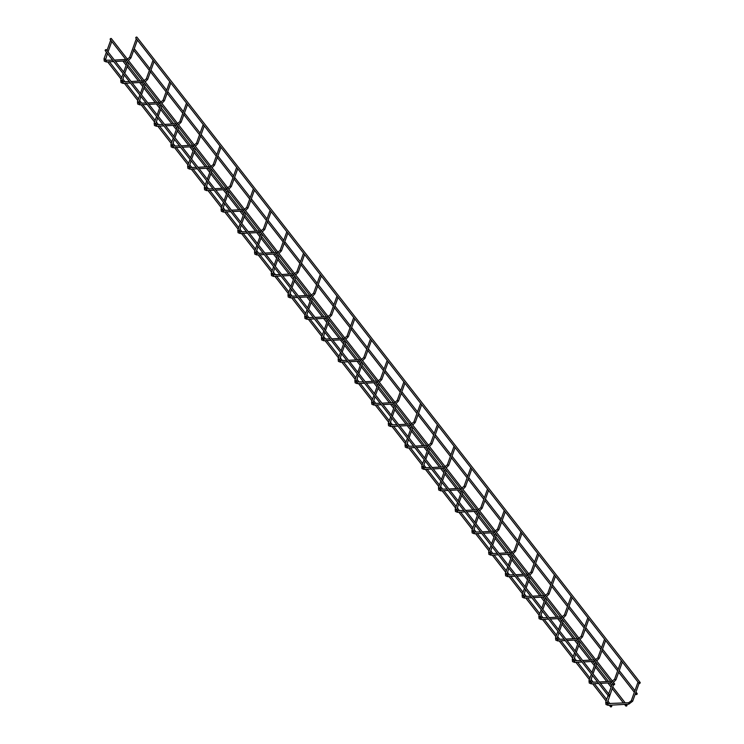 <?xml version="1.0" encoding="UTF-8"?>
<svg xmlns="http://www.w3.org/2000/svg" width="744" height="744" viewBox="0 0 744 744"><rect width="100%" height="100%" fill="white"/><g stroke="black" fill="none" stroke-linecap="round" stroke-linejoin="round"><path stroke-width="1.12" d="M136.319 38.753L136.822 39.395M110.735 40.148L111.237 40.79M638.975 682.955A0.725 0.484 -37.9 0 1 640.156 682.471A0.725 0.484 -37.9 0 1 639.003 683.364A0.725 0.484 -37.9 0 1 638.975 682.955M639.003 683.364L135.808 38.093A0.725 0.484 -37.9 0 1 136.952 37.2L640.156 682.471M625.76 705.554A0.725 0.484 -37.9 0 1 626.941 705.08A0.725 0.484 -37.9 0 1 625.797 705.972A0.725 0.484 -37.9 0 1 625.76 705.554M614.6 684.285A0.725 0.484 142.1 0 0 613.698 683.931A0.725 0.484 142.1 0 0 614.042 684.843A0.725 0.484 142.1 0 0 614.6 684.285M111.405 39.004A0.725 0.484 142.1 0 0 110.503 38.66A0.725 0.484 142.1 0 0 110.224 39.488L613.419 684.759M153.041 60.199L153.543 60.841M127.457 61.585L127.959 62.236M169.772 81.645L170.264 82.286M144.178 83.03L144.68 83.672M186.493 103.081L186.995 103.732M160.899 104.476L161.402 105.118M203.214 124.527L203.717 125.169M177.63 125.922L178.132 126.564M219.936 145.973L220.438 146.615M194.351 147.368L194.854 148.01M236.657 167.419L237.159 168.06M211.073 168.814L211.575 169.455M253.379 188.864L253.881 189.506M227.794 190.259L228.296 190.901M270.109 210.31L270.611 210.952M244.516 211.705L245.018 212.347M286.831 231.756L287.333 232.398M261.246 233.151L261.739 233.793M303.552 253.202L304.054 253.844M277.968 254.597L278.47 255.239M320.273 274.648L320.776 275.289M294.689 276.033L295.191 276.684M336.995 296.093L337.497 296.735M311.411 297.479L311.913 298.121M353.726 317.53L354.218 318.181M328.132 318.925L328.634 319.567M370.447 338.976L370.949 339.617M344.863 340.371L345.356 341.012M387.168 360.422L387.671 361.063M361.584 361.817L362.086 362.458M403.89 381.867L404.392 382.509M378.305 383.262L378.808 383.904M420.611 403.313L421.113 403.955M395.027 404.708L395.529 405.35M437.342 424.759L437.835 425.401M411.748 426.154L412.25 426.796M454.063 446.205L454.565 446.846M428.47 447.6L428.972 448.241M470.785 467.651L471.287 468.292M445.2 469.046L445.703 469.687M635.962 694.013A0.725 0.484 -37.9 0 1 637.143 693.538A0.725 0.484 -37.9 0 1 635.999 694.431A0.725 0.484 -37.9 0 1 635.962 694.013M609.606 695.454A0.725 0.484 142.1 0 0 608.704 695.11A0.725 0.484 142.1 0 0 609.048 696.012A0.725 0.484 142.1 0 0 609.606 695.454M106.411 50.174A0.725 0.484 142.1 0 0 105.499 49.829A0.725 0.484 142.1 0 0 105.23 50.657L608.425 695.928M487.506 489.096L488.008 489.738M461.922 490.482L462.424 491.133M504.227 510.533L504.73 511.184M478.643 511.928L479.145 512.57M520.949 531.979L521.451 532.62M495.365 533.374L495.867 534.015M537.679 553.424L538.182 554.066M512.086 554.819L512.588 555.461M554.401 574.87L554.903 575.512M528.817 576.265L529.319 576.907M571.122 596.316L571.625 596.958M545.538 597.711L546.04 598.353M587.844 617.762L588.346 618.404M562.259 619.157L562.762 619.799M604.565 639.208L605.067 639.849M578.981 640.603L579.483 641.244M621.296 660.653L621.798 661.295M595.702 662.048L596.204 662.69M638.017 682.099L638.519 682.741M612.433 683.485L612.926 684.136M611.745 706.316A0.725 0.484 142.1 0 0 610.843 705.972A0.725 0.484 142.1 0 0 611.187 706.874A0.725 0.484 142.1 0 0 611.745 706.316M130.888 57.604L130.618 58.069L129.837 57.223M106.076 61.826L106.625 61.668L106.057 60.617M104.253 58.618L105.034 59.455L105.304 58.999M147.619 79.05L147.34 79.515L146.559 78.669M122.807 83.272L123.346 83.114L122.779 82.063M120.974 80.064L121.756 80.901L122.025 80.445M164.34 100.496L164.061 100.951L163.28 100.115M139.528 104.709L140.067 104.56L139.509 103.509M137.696 101.51L138.477 102.347L138.756 101.891M181.062 121.942L180.792 122.397L180.002 121.56M156.249 126.155L156.798 126.006L156.231 124.955M154.417 122.955L155.198 123.792L155.477 123.327M197.783 143.387L197.513 143.843L196.732 143.006M172.971 147.6L173.519 147.442L172.952 146.401M171.139 144.392L171.92 145.238L172.199 144.773M214.505 164.824L214.235 165.289L213.454 164.452M189.692 169.046L190.241 168.888L189.673 167.846M187.86 165.838L188.65 166.684L188.92 166.219M231.235 186.27L230.956 186.735L230.175 185.888M206.423 190.492L206.962 190.334L206.395 189.292M204.591 187.283L205.372 188.13L205.642 187.665M247.957 207.715L247.678 208.18L246.896 207.334M223.144 211.938L223.684 211.78L223.126 210.738M221.312 208.729L222.093 209.576L222.372 209.111M264.678 229.161L264.399 229.626L263.618 228.78M239.866 233.383L240.414 233.225L239.847 232.184M238.034 230.175L238.815 231.021L239.094 230.556M281.399 250.607L281.13 251.072L280.339 250.226M256.587 254.829L257.136 254.671L256.568 253.62M254.755 251.621L255.536 252.467L255.815 252.002M298.121 272.053L297.851 272.518L297.07 271.672M273.308 276.275L273.857 276.117L273.29 275.066M271.476 273.067L272.267 273.904L272.537 273.448M314.852 293.499L314.572 293.964L313.791 293.117M290.039 297.721L290.579 297.563L290.011 296.512M288.207 294.512L288.988 295.349L289.258 294.894M331.573 314.945L331.294 315.4L330.513 314.563M306.761 319.157L307.3 319.009L306.742 317.958M304.928 315.958L305.71 316.795L305.979 316.339M348.294 336.39L348.015 336.846L347.234 336.009M323.482 340.603L324.031 340.454L323.463 339.404M321.65 337.404L322.431 338.241L322.71 337.776M365.016 357.836L364.746 358.292L363.956 357.455M340.203 362.049L340.752 361.891L340.185 360.849M338.371 358.841L339.152 359.687L339.431 359.222M381.737 379.273L381.467 379.738L380.686 378.891M356.925 383.495L357.473 383.337L356.906 382.295M355.093 380.286L355.883 381.133L356.153 380.668M398.459 400.718L398.189 401.183L397.408 400.337M373.655 404.941L374.195 404.783L373.627 403.741M371.823 401.732L372.604 402.578L372.874 402.113M415.189 422.164L414.91 422.629L414.129 421.783M390.377 426.386L390.916 426.228L390.349 425.187M388.545 423.178L389.326 424.024L389.596 423.559M431.911 443.61L431.632 444.075L430.85 443.229M407.098 447.832L407.638 447.674L407.08 446.633M405.266 444.624L406.047 445.47L406.326 445.005M448.632 465.056L448.362 465.521L447.572 464.675M423.82 469.278L424.368 469.12L423.801 468.069M421.988 466.07L422.769 466.916L423.048 466.451M465.353 486.502L465.084 486.967L464.303 486.12M440.541 490.724L441.09 490.566L440.522 489.515M438.709 487.515L439.49 488.352L439.769 487.897M482.075 507.947L481.805 508.403L481.024 507.566M457.262 512.16L457.811 512.011L457.244 510.961M455.43 508.961L456.221 509.798L456.491 509.342M498.806 529.393L498.526 529.849L497.745 529.012M473.993 533.606L474.533 533.457L473.965 532.406M472.161 530.407L472.942 531.244L473.212 530.788M515.527 550.839L515.248 551.295L514.467 550.458M490.714 555.052L491.254 554.894L490.696 553.852M488.882 551.843L489.664 552.69L489.943 552.225M532.248 572.276L531.969 572.74L531.188 571.904M507.436 576.498L507.985 576.34L507.417 575.298M505.604 573.289L506.385 574.136L506.664 573.671M548.97 593.721L548.7 594.186L547.909 593.34M524.157 597.944L524.706 597.785L524.139 596.744M522.325 594.735L523.106 595.581L523.385 595.116M565.691 615.167L565.421 615.632L564.64 614.786M540.879 619.389L541.427 619.231L540.86 618.19M539.047 616.181L539.837 617.027L540.107 616.562M582.422 636.613L582.143 637.078L581.362 636.232M557.609 640.835L558.149 640.677L557.582 639.635M555.777 637.627L556.559 638.473L556.828 638.008M599.143 658.059L598.864 658.524L598.083 657.677M574.331 662.281L574.87 662.123L574.312 661.072M572.499 659.072L573.28 659.919L573.55 659.454M615.865 679.505L615.586 679.97L614.804 679.123M591.052 683.727L591.601 683.569L591.034 682.518M589.22 680.518L590.001 681.355L590.28 680.899M632.586 700.95L632.316 701.415L631.526 700.569M628.485 704.038L629.033 703.88L628.429 702.894M607.774 705.173L608.322 705.014L607.755 703.964M605.942 701.964L606.723 702.801L607.002 702.345M128.442 60.487L130.963 57.883L137.37 40.092M126.964 59.39L129.605 57.39L136.292 38.809M126.88 60.841L115.497 61.464M113.73 61.557L106.327 61.966L104.272 61.129L104.011 58.785L106.401 52.164M107.452 53.512L105.415 60.236L112.642 60.162M114.409 60.069L125.792 59.446M111.786 41.487L108.038 51.903M106.978 50.546L110.707 40.195M626.941 705.08L626.336 704.308M625.248 702.913L612.74 686.879M611.689 685.522L609.615 682.862M608.527 681.467L596.018 665.434M594.968 664.076L592.894 661.425M591.806 660.03L579.297 643.988M578.237 642.63L576.172 639.98M575.084 638.585L562.576 622.542M561.515 621.184L559.451 618.534M558.363 617.139L545.854 601.096M544.794 599.738L542.729 597.088M541.641 595.693L529.124 579.65M528.073 578.293L525.999 575.642M524.911 574.247L512.402 558.205M511.351 556.856L509.277 554.196M508.189 552.801L495.681 536.759M494.63 535.41L492.556 532.751M491.468 531.356L478.959 515.313M477.899 513.965L475.834 511.305M474.746 509.91L462.238 493.867M461.178 492.519L459.113 489.859M458.025 488.464L445.517 472.431M444.456 471.073L442.382 468.413M441.294 467.018L428.786 450.985M427.735 449.627L425.661 446.977M424.573 445.582L412.064 429.539M411.014 428.181L408.94 425.531M407.852 424.136L395.343 408.093M394.283 406.736L392.218 404.085M391.13 402.69L378.622 386.648M377.561 385.29L375.497 382.639M374.409 381.244L361.9 365.202M360.84 363.844L358.562 360.924M357.678 359.798L345.169 343.756M344.119 342.407L341.84 339.478M340.957 338.353L328.448 322.31M327.397 320.962L325.119 318.032M324.235 316.907L311.727 300.864M310.667 299.516L308.388 296.586M307.514 295.461L295.005 279.418M293.945 278.07L291.667 275.15M290.792 274.015L278.284 257.982M277.224 256.624L274.945 253.704M274.071 252.579L261.553 236.536M260.502 235.178L258.224 232.258M257.34 231.133L244.832 215.09M243.781 213.733L241.502 210.812M240.619 209.687L228.11 193.645M227.06 192.287L224.772 189.367M223.898 188.241L211.389 172.199M210.329 170.841L208.05 167.921M207.176 166.796L194.668 150.753M193.607 149.395L191.329 146.475M190.455 145.35L177.946 129.307M176.886 127.959L174.608 125.029M173.724 123.904L161.215 107.861M160.165 106.513L157.886 103.583M157.003 102.458L144.494 86.416M143.443 85.067L141.155 82.138M140.281 81.012L127.773 64.979M126.713 63.621L124.434 60.701M625.797 705.972L624.569 704.41M623.481 703.015L612.163 688.488M611.103 687.14L607.848 682.964M606.76 681.569L595.442 667.043M594.382 665.694L591.127 661.518M590.039 660.123L578.711 645.597M577.66 644.248L574.405 640.072M573.317 638.678L561.99 624.16M560.939 622.802L557.684 618.627M556.596 617.232L545.268 602.714M544.217 601.357L540.962 597.181M539.874 595.786L528.547 581.269M527.487 579.911L524.232 575.735M523.144 574.34L511.826 559.823M510.765 558.465L507.51 554.289M506.422 552.894L495.104 538.377M494.044 537.019L490.789 532.853M489.701 531.449L478.373 516.931M477.323 515.573L474.068 511.407M472.979 510.012L461.652 495.485M460.601 494.137L457.346 489.961M456.258 488.566L444.931 474.04M443.87 472.691L440.615 468.515M439.527 467.12L428.209 452.594M427.149 451.245L423.894 447.07M422.806 445.675L411.488 431.157M410.428 429.8L407.173 425.624M406.084 424.229L394.757 409.712M393.706 408.354L390.451 404.178M389.363 402.783L378.036 388.266M376.985 386.908L373.73 382.732M372.642 381.337L361.314 366.82M360.254 365.462L356.999 361.286M355.911 359.891L344.593 345.374M343.533 344.016L340.278 339.841M339.19 338.446L327.872 323.928M326.811 322.571L323.556 318.404M322.468 317.009L311.141 302.483M310.09 301.134L306.835 296.958M305.747 295.563L294.419 281.037M293.368 279.688L290.113 275.512M289.025 274.118L277.698 259.591M276.647 258.242L273.392 254.067M272.304 252.672L260.977 238.145M259.916 236.797L256.661 232.621M255.573 231.226L244.255 216.709M243.195 215.351L239.94 211.175M238.852 209.78L227.534 195.263M226.474 193.905L223.219 189.729M222.131 188.334L210.803 173.817M209.752 172.459L206.497 168.284M205.409 166.888L194.082 152.371M193.031 151.013L189.776 146.838M188.688 145.443L177.36 130.925M176.3 129.568L173.045 125.401M171.957 123.997L160.639 109.48M159.579 108.122L156.324 103.955M155.236 102.56L143.918 88.034M142.857 86.685L139.602 82.51M138.514 81.115L127.187 66.588M126.136 65.24L122.881 61.064M614.563 683.866L111.368 38.595M145.164 81.933L147.693 79.329L154.092 61.538M143.685 80.826L146.326 78.836L153.013 60.245M143.601 82.286L132.218 82.91M130.451 83.002L123.058 83.412L120.993 82.575L120.733 80.231L123.123 73.61M124.174 74.958L122.137 81.682L129.363 81.608M131.13 81.515L142.513 80.891M128.507 62.933L124.76 73.34M123.699 71.991L127.429 61.64M161.885 103.379L164.415 100.775L170.813 82.984M160.406 102.272L163.048 100.282L169.734 81.691M160.323 103.732L148.94 104.355M147.173 104.448L139.779 104.858L137.714 104.02L137.463 101.677L139.844 95.055M140.904 96.404L138.858 103.128L146.084 103.053M147.851 102.96L159.235 102.337M145.229 84.379L141.481 94.786M140.43 93.437L144.15 83.086M178.607 124.815L181.136 122.221L187.544 104.43M177.137 123.718L179.769 121.728L186.465 103.137M177.044 125.178L165.661 125.801M163.894 125.894L156.5 126.294L154.436 125.466L154.185 123.123L156.566 116.492M157.626 117.85L155.589 124.573L162.806 124.499M164.573 124.406L175.956 123.783M161.95 105.825L158.202 116.231M157.151 114.883L160.871 104.532M195.328 146.261L197.858 143.666L204.265 125.876M193.858 145.164L196.49 143.173L203.186 124.583M193.766 146.624L182.392 147.247M180.625 147.34L173.222 147.74L171.167 146.912L170.906 144.569L173.287 137.938M174.347 139.295L172.31 146.019L179.537 145.945M181.303 145.852L192.677 145.229M178.681 127.27L174.933 137.677M173.873 136.329L177.602 125.978M212.059 167.707L214.579 165.103L220.987 147.321M210.58 166.61L213.212 164.619L219.908 146.029M210.496 168.07L199.113 168.693M197.346 168.786L189.943 169.186L187.888 168.358L187.627 166.005L190.018 159.383M191.069 160.741L189.032 167.465L196.258 167.391M198.025 167.298L209.408 166.675M195.402 148.716L191.654 159.123M190.594 157.765L194.323 147.424M228.78 189.153L231.31 186.549L237.708 168.767M227.301 188.055L229.943 186.056L236.629 167.474M227.218 189.515L215.834 190.129M214.067 190.232L206.674 190.631L204.609 189.804L204.349 187.451L206.739 180.829M207.79 182.187L205.753 188.911L212.979 188.837M214.746 188.734L226.13 188.12M212.124 170.162L208.376 180.569M207.316 179.211L211.045 168.869M245.501 210.599L248.031 207.995L254.429 190.213M244.023 209.501L246.664 207.502L253.351 188.92M243.939 210.961L232.556 211.575M230.789 211.677L223.395 212.077L221.331 211.24L221.08 208.897L223.46 202.275M224.521 203.633L222.475 210.347L229.701 210.282M231.468 210.18L242.851 209.566M228.845 191.608L225.097 202.015M224.046 200.657L227.766 190.315M262.223 232.044L264.752 229.44L271.16 211.659M260.753 230.947L263.385 228.947L270.081 210.366M260.66 232.407L249.277 233.021M247.51 233.123L240.117 233.523L238.052 232.686L237.801 230.342L240.182 223.721M241.242 225.079L239.205 231.793L246.422 231.728M248.189 231.626L259.572 231.012M245.567 213.044L241.819 223.46M240.768 222.103L244.488 211.752M278.944 253.49L281.474 250.886L287.882 233.105M277.475 252.393L280.107 250.393L286.803 231.812M277.382 253.844L265.999 254.467M264.241 254.56L256.838 254.969L254.783 254.132L254.522 251.788L256.903 245.167M257.963 246.515L255.927 253.239L263.153 253.165M264.911 253.072L276.294 252.448M262.288 234.49L258.54 244.906M257.489 243.548L261.209 233.198M295.666 274.936L298.195 272.332L304.603 254.541M294.196 273.829L296.828 271.839L303.524 253.248M294.113 275.289L282.729 275.912M280.962 276.005L273.56 276.415L271.504 275.578L271.244 273.234L273.634 266.612M274.685 267.961L272.648 274.685L279.874 274.61M281.641 274.517L293.024 273.894M279.019 255.936L275.271 266.352M274.211 264.994L277.94 254.643M312.396 296.382L314.926 293.778L321.324 275.987M310.918 295.275L313.559 293.285L320.246 274.694M310.834 296.735L299.451 297.358M297.684 297.451L290.281 297.86L288.226 297.023L287.965 294.68L290.355 288.058M291.406 289.407L289.37 296.131L296.596 296.056M298.363 295.963L309.746 295.34M295.74 277.382L291.992 287.788M290.932 286.44L294.661 276.089M329.118 317.828L331.647 315.224L338.046 297.433M327.639 316.721L330.28 314.731L336.967 296.14M327.555 318.181L316.172 318.804M314.405 318.897L307.012 319.297L304.947 318.469L304.696 316.126L307.077 309.495M308.128 310.853L306.091 317.576L313.317 317.502M315.084 317.409L326.467 316.786M312.461 298.828L308.714 309.234M307.653 307.886L311.383 297.535M345.839 339.264L348.369 336.669L354.767 318.878M344.37 338.167L347.002 336.176L353.688 317.586M344.277 339.627L332.894 340.25M331.127 340.343L323.733 340.743L321.668 339.915L321.417 337.571L323.798 330.941M324.858 332.298L322.812 339.022L330.038 338.948M331.805 338.855L343.189 338.232M329.183 320.273L325.435 330.68M324.384 329.332L328.104 318.981M362.561 360.71L365.09 358.115L371.498 340.324M361.091 359.612L363.723 357.622L370.419 339.032M360.998 361.072L349.615 361.696M347.848 361.789L340.454 362.189L338.39 361.361L338.139 359.008L340.519 352.386M341.58 353.744L339.543 360.468L346.76 360.394M348.527 360.301L359.91 359.678M345.904 341.719L342.156 352.126M341.105 350.777L344.825 340.427M379.282 382.156L381.812 379.552L388.219 361.77M377.812 381.058L380.444 379.068L387.14 360.477M377.719 382.518L366.346 383.132M364.579 383.234L357.176 383.634L355.121 382.807L354.86 380.454L357.241 373.832M358.301 375.19L356.264 381.914L363.491 381.839M365.257 381.737L376.631 381.123M362.635 363.165L358.887 373.572M357.827 372.214L361.556 361.872M396.013 403.601L398.533 400.997L404.941 383.216M394.534 402.504L397.175 400.505L403.862 381.923M394.45 403.964L383.067 404.578M381.3 404.68L373.897 405.08L371.842 404.252L371.582 401.899L373.972 395.278M375.023 396.636L372.986 403.35L380.212 403.285M381.979 403.183L393.362 402.569M379.356 384.611L375.608 395.018M374.548 393.66L378.278 383.318M412.734 425.047L415.264 422.443L421.662 404.662M411.255 423.95L413.897 421.95L420.583 403.369M411.172 425.41L399.788 426.024M398.021 426.126L390.628 426.526L388.563 425.689L388.303 423.345L390.693 416.724M391.744 418.082L389.707 424.796L396.933 424.731M398.7 424.629L410.084 424.015M396.078 406.057L392.33 416.463M391.27 415.106L394.999 404.764M429.455 446.493L431.985 443.889L438.383 426.107M427.977 445.396L430.618 443.396L437.305 424.815M427.893 446.856L416.51 447.469M414.743 447.572L407.349 447.972L405.285 447.135L405.034 444.791L407.414 438.17M408.475 439.518L406.429 446.242L413.655 446.168M415.422 446.075L426.805 445.461M412.799 427.493L409.051 437.909M408 436.551L411.72 426.2M446.177 467.939L448.706 465.335L455.114 447.544M444.707 466.841L447.339 464.842L454.035 446.261M444.614 468.292L433.231 468.915M431.464 469.008L424.071 469.418L422.006 468.581L421.755 466.237L424.136 459.615M425.196 460.964L423.159 467.688L430.376 467.613M432.143 467.52L443.526 466.897M429.521 448.939L425.773 459.355M424.722 457.997L428.442 447.646M462.898 489.385L465.428 486.781L471.836 468.99M461.429 488.278L464.061 486.288L470.757 467.697M461.336 489.738L449.962 490.361M448.195 490.454L440.792 490.863L438.737 490.026L438.476 487.683L440.857 481.061M441.917 482.41L439.881 489.134L447.107 489.059M448.874 488.966L460.248 488.343M446.251 470.385L442.503 480.801M441.443 479.443L445.172 469.092M637.143 693.538L635.971 692.032M634.911 690.683L619.25 670.586M618.19 669.237L602.528 649.14M601.468 647.792L585.798 627.694M584.747 626.346L569.076 606.258M568.025 604.9L552.355 584.812M551.304 583.454L535.634 563.366M534.573 562.008L518.912 541.92M517.852 540.562L502.191 520.475M501.131 519.117L485.46 499.029M484.409 497.671L468.739 477.583M467.688 476.234L452.017 456.137M450.957 454.789L435.296 434.691M434.236 433.343L418.574 413.255M417.514 411.897L401.844 391.809M400.793 390.451L385.122 370.363M384.071 369.005L368.401 348.917M367.341 347.56L351.68 327.472M350.619 326.114L334.958 306.026M333.898 304.668L318.227 284.58M317.177 283.232L301.506 263.134M300.455 261.786L284.785 241.688M283.734 240.34L268.063 220.243M267.003 218.894L251.342 198.806M250.282 197.448L234.62 177.36M233.56 176.002L217.89 155.915M216.839 154.557L201.168 134.469M200.117 133.111L184.447 113.023M183.387 111.665L167.726 91.577M166.665 90.219L151.004 70.131M149.944 68.783L134.273 48.686M635.999 694.431L635.385 693.65M634.334 692.292L618.664 672.204M617.613 670.846L601.942 650.758M600.892 649.4L585.221 629.312M584.161 627.964L568.5 607.867M567.439 606.518L551.778 586.421M550.718 585.072L535.048 564.984M533.997 563.626L518.326 543.539M517.275 542.181L501.605 522.093M500.545 520.735L484.883 500.647M483.823 499.289L468.162 479.201M467.102 477.843L451.431 457.755M450.38 456.398L434.71 436.31M433.659 434.961L417.988 414.864M416.928 413.515L401.267 393.418M400.207 392.069L384.546 371.972M383.486 370.624L367.629 350.284M366.764 349.178L350.898 328.839M350.043 327.732L334.177 307.393M333.321 306.286L317.456 285.947M316.591 284.84L300.734 264.501M299.869 263.395L284.013 243.056M283.148 241.949L267.291 221.619M266.426 220.512L250.561 200.173M249.705 199.067L233.839 178.727M232.974 177.621L217.118 157.282M216.253 156.175L200.396 135.836M199.532 134.729L183.675 114.39M182.81 113.283L166.944 92.944M166.089 91.838L150.223 71.498M149.358 70.392L133.502 50.053M609.569 695.036L106.373 49.764M479.629 510.83L482.149 508.226L488.557 490.436M478.15 509.724L480.782 507.734L487.478 489.143M478.066 511.184L466.683 511.807M464.916 511.9L457.514 512.309L455.458 511.472L455.198 509.129L457.588 502.507M458.639 503.855L456.602 510.579L463.828 510.505M465.595 510.412L476.978 509.789M462.973 491.831L459.225 502.237M458.164 500.889L461.894 490.538M496.35 532.267L498.88 529.672L505.278 511.881M494.872 531.169L497.513 529.179L504.2 510.589M494.788 532.63L483.405 533.253M481.638 533.346L474.244 533.746L472.18 532.918L471.919 530.574L474.309 523.943M475.36 525.301L473.324 532.025L480.55 531.951M482.317 531.858L493.7 531.235M479.694 513.276L475.946 523.683M474.886 522.335L478.615 511.984M513.072 553.713L515.601 551.118L522 533.327M511.593 552.615L514.234 550.625L520.921 532.034M511.509 554.075L500.126 554.699M498.359 554.792L490.966 555.191L488.901 554.364L488.65 552.02L491.031 545.389M492.091 546.747L490.045 553.471L497.271 553.396M499.038 553.304L510.421 552.68M496.415 534.722L492.668 545.129M491.617 543.78L495.337 533.429M529.793 575.159L532.323 572.564L538.73 554.773M528.324 574.061L530.956 572.071L537.652 553.48M528.231 575.521L516.848 576.144M515.081 576.237L507.687 576.637L505.622 575.809L505.371 573.457L507.752 566.835M508.812 568.193L506.776 574.917L513.992 574.842M515.759 574.749L527.143 574.126M513.137 556.168L509.389 566.575M508.338 565.217L512.058 554.875M546.514 596.604L549.044 594L555.452 576.219M545.045 595.507L547.677 593.507L554.373 574.926M544.952 596.967L533.569 597.581M531.811 597.683L524.408 598.083L522.353 597.255L522.093 594.902L524.474 588.281M525.534 589.639L523.497 596.363L530.723 596.288M532.481 596.186L543.864 595.572M529.858 577.614L526.11 588.02M525.059 586.663L528.779 576.321M563.236 618.05L565.766 615.446L572.173 597.664M561.766 616.953L564.398 614.953L571.094 596.372M561.683 618.413L550.3 619.027M548.533 619.129L541.13 619.529L539.075 618.692L538.814 616.348L541.204 609.727M542.255 611.084L540.218 617.799L547.445 617.734M549.212 617.632L560.595 617.018M546.589 599.059L542.841 609.466M541.781 608.108L545.51 597.767M579.967 639.496L582.496 636.892L588.895 619.11M578.488 638.399L581.129 636.399L587.816 617.818M578.404 639.859L567.021 640.472M565.254 640.575L557.851 640.975L555.796 640.138L555.536 637.794L557.926 631.172M558.976 632.53L556.94 639.245L564.166 639.18M565.933 639.077L577.316 638.464M563.31 620.496L559.562 630.912M558.502 629.554L562.231 619.213M596.688 660.942L599.218 658.338L605.616 640.556M595.209 659.844L597.851 657.845L604.537 639.263M595.126 661.295L583.742 661.918M581.975 662.011L574.582 662.42L572.517 661.583L572.266 659.24L574.647 652.618M575.698 653.967L573.661 660.691L580.887 660.616M582.654 660.523L594.038 659.9M580.032 641.942L576.284 652.358M575.224 651L578.953 640.649M613.409 682.388L615.939 679.784L622.337 661.993M611.94 681.281L614.572 679.291L621.259 660.7M611.847 682.741L600.464 683.364M598.697 683.457L591.303 683.866L589.239 683.029L588.988 680.686L591.368 674.064M592.429 675.413L590.383 682.136L597.609 682.062M599.376 681.969L610.759 681.346M596.753 663.388L593.005 673.804M591.954 672.446L595.674 662.095M608.09 695.51L605.709 702.131L605.969 704.475L608.025 705.312L628.736 704.177L632.66 701.229L639.068 683.429M613.484 684.824L607.113 703.582L628.661 702.727L631.293 700.736L637.989 682.146M608.676 693.892L612.396 683.541M611.707 705.907L611.112 705.145M610.024 703.74L607.727 700.802M606.676 699.453L594.391 683.699M593.303 682.304L591.006 679.356M589.946 678.007L577.66 662.253M576.572 660.858L574.284 657.91M573.224 656.561L560.939 640.807M559.851 639.412L557.563 636.473M556.503 635.116L544.217 619.361M543.129 617.966L540.832 615.028M539.781 613.67L527.496 597.916M526.408 596.521L524.111 593.582M523.06 592.224L510.775 576.47M509.686 575.075L507.389 572.136M506.339 570.778L494.053 555.024M492.965 553.629L490.668 550.69M489.608 549.332L477.323 533.578M476.234 532.183L473.947 529.244M472.886 527.887L460.601 512.132M459.513 510.737L457.225 507.799M456.165 506.45L443.88 490.696M442.792 489.301L440.495 486.353M439.444 485.004L427.158 469.25M426.07 467.855L423.773 464.907M422.722 463.559L410.437 447.804M409.349 446.409L407.052 443.461M405.992 442.113L393.706 426.358M392.618 424.964L390.33 422.025M389.27 420.667L376.985 404.913M375.897 403.518L373.609 400.579M372.549 399.221L360.263 383.467M359.175 382.072L356.878 379.133M355.827 377.775L343.328 361.751M342.454 360.626L340.157 357.687M339.106 356.329L326.607 340.306M325.733 339.18L323.435 336.242M322.375 334.884L309.885 318.869M309.002 317.734L306.714 314.796M305.654 313.438L293.164 297.423M292.28 296.289L289.993 293.35M288.932 292.001L276.442 275.978M275.559 274.852L273.262 271.904M272.211 270.556L259.712 254.532M258.838 253.406L256.541 250.458M255.49 249.11L242.99 233.086M242.116 231.961L239.819 229.022M238.768 227.664L226.269 211.64M225.386 210.515L223.098 207.576M222.038 206.218L209.548 190.194M208.664 189.069L206.376 186.13M205.316 184.772L192.826 168.749M191.943 167.623L189.655 164.684M188.595 163.327L176.096 147.303M175.221 146.177L172.924 143.239M171.873 141.881L159.374 125.857M158.5 124.732L156.203 121.793M155.152 120.435L142.653 104.42M141.779 103.286L139.481 100.347M138.421 98.999L125.931 82.975M125.048 81.849L122.76 78.901M121.7 77.553L109.21 61.529M610.564 706.8L609.345 705.238M608.257 703.843L607.151 702.42M606.09 701.062L592.624 683.792M591.536 682.397L590.42 680.974M589.369 679.616L575.893 662.346M574.805 660.951L573.698 659.528M572.648 658.18L559.172 640.9M558.084 639.505L556.977 638.082M555.926 636.734L542.45 619.454M541.362 618.059L540.256 616.636M539.195 615.288L525.729 598.009M524.641 596.614L523.534 595.2M522.474 593.842L509.008 576.563M507.92 575.168L506.813 573.754M505.753 572.396L492.286 555.126M491.198 553.731L490.082 552.308M489.031 550.951L475.556 533.681M474.467 532.286L473.361 530.863M472.31 529.505L458.834 512.235M457.746 510.84L456.639 509.417M455.579 508.059L442.113 490.789M441.025 489.394L439.918 487.971M438.858 486.613L425.391 469.343M424.303 467.948L423.197 466.525M422.136 465.177L408.67 447.897M407.582 446.502L406.466 445.079M405.415 443.731L391.939 426.452M390.851 425.057L389.744 423.634M388.694 422.285L375.218 405.006M374.13 403.611L373.023 402.188M371.963 400.839L358.496 383.56M357.408 382.165L356.302 380.751M355.241 379.394L341.775 362.123M340.687 360.728L339.58 359.306M338.52 357.948L325.054 340.678M323.966 339.283L322.849 337.86M321.799 336.502L308.323 319.232M307.235 317.837L306.128 316.414M305.077 315.056L291.602 297.786M290.513 296.391L289.407 294.968M288.356 293.61L274.88 276.34M273.792 274.945L272.685 273.522M271.625 272.164L258.159 254.894M257.071 253.499L255.964 252.077M254.904 250.728L241.437 233.449M240.349 232.054L239.243 230.631M238.182 229.282L224.716 212.003M223.628 210.608L222.512 209.185M221.461 207.836L207.985 190.557M206.897 189.162L205.79 187.739M204.74 186.391L191.264 169.111M190.176 167.716L189.069 166.303M188.009 164.945L174.542 147.675M173.454 146.28L172.348 144.857M171.287 143.499L157.821 126.229M156.733 124.834L155.626 123.411M154.566 122.053L141.1 104.783M140.012 103.388L138.895 101.965M137.845 100.607L124.369 83.337M123.281 81.942L122.174 80.519M121.123 79.162L107.648 61.892"/></g></svg>
